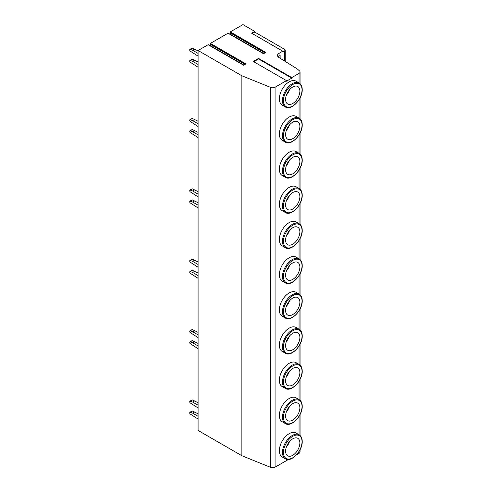 <?xml version="1.0" encoding="UTF-8"?>
<svg xmlns="http://www.w3.org/2000/svg" width="492" height="492" viewBox="0 0 492 492"><rect width="100%" height="100%" fill="white"/><g stroke="black" fill="none" stroke-linecap="round" stroke-linejoin="round"><path stroke-width="0.74" d="M258.552 58.394L291.774 77.576L299.056 73.376A3.395 1.962 0 0 0 300.052 71.992A3.395 1.962 0 0 0 299.505 70.922L297.697 69.317A10.178 5.879 0 0 0 296.627 68.523L278.859 57.453A5.086 2.94 180 0 1 277.5 55.455A5.086 2.94 180 0 1 278.995 53.382L282.777 51.193L251.59 33.185L254.708 31.39L242.956 24.6L230.305 31.9L265.809 52.404L263.521 53.726L228.017 33.222L210.392 43.401L245.902 63.899L243.608 65.221L208.104 44.723L198.092 50.504L241.873 75.78L270.729 87.441A3.395 1.962 0 0 0 275.071 87.225L286.498 80.626L253.269 61.445L258.552 58.394L258.552 58.948L253.749 61.721M286.498 80.626L286.498 81.18L291.774 78.136L258.552 58.948M291.774 77.576L291.774 78.136M241.873 75.78L241.873 455.733L270.729 467.4A3.395 1.962 0 0 0 275.071 467.179L288.447 459.46M296.694 454.7L299.056 453.335A3.395 1.962 0 0 0 300.052 451.945L300.052 449.743M299.167 434.817L296.049 433.015A13.825 7.983 120 0 0 285.397 436.718A13.825 7.983 120 0 0 279.364 450.635A13.825 7.983 120 0 0 282.224 456.963L285.342 458.759C291.129 462.874 302.648 450.906 302.229 441.422C302.186 438.237 301.166 436.035 299.167 434.817A13.825 7.983 -60 0 0 288.515 438.52A13.825 7.983 -60 0 0 282.482 452.431A13.825 7.983 120 0 0 285.342 458.759M299.167 399.633L296.049 397.831A13.825 7.983 120 0 0 285.397 401.54A13.825 7.983 120 0 0 279.364 415.451A13.825 7.983 120 0 0 282.224 421.779L285.342 423.581C291.129 427.696 302.648 415.722 302.229 406.238C302.186 403.053 301.166 400.851 299.167 399.633A13.825 7.983 -60 0 0 288.515 403.335A13.825 7.983 -60 0 0 282.482 417.253A13.825 7.983 120 0 0 285.342 423.581M299.167 364.455L296.049 362.653A13.825 7.983 120 0 0 285.397 366.356A13.825 7.983 120 0 0 279.364 380.267A13.825 7.983 120 0 0 282.224 386.601L285.342 388.397C291.129 392.511 302.648 380.544 302.229 371.06C302.186 367.875 301.166 365.673 299.167 364.455A13.825 7.983 -60 0 0 288.515 368.157A13.825 7.983 -60 0 0 282.482 382.069A13.825 7.983 120 0 0 285.342 388.397M299.167 329.271L296.049 327.469A13.825 7.983 120 0 0 285.397 331.178A13.825 7.983 120 0 0 279.364 345.089A13.825 7.983 120 0 0 282.224 351.417L285.342 353.219C291.129 357.333 302.648 345.359 302.229 335.876C302.186 332.69 301.166 330.489 299.167 329.271A13.825 7.983 -60 0 0 288.515 332.973A13.825 7.983 -60 0 0 282.482 346.891A13.825 7.983 120 0 0 285.342 353.219M299.167 294.093L296.049 292.291A13.825 7.983 120 0 0 285.397 295.993A13.825 7.983 120 0 0 279.364 309.905A13.825 7.983 120 0 0 282.224 316.233L285.342 318.035C291.129 322.149 302.648 310.181 302.229 300.698C302.186 297.512 301.166 295.311 299.167 294.093A13.825 7.983 -60 0 0 288.515 297.795A13.825 7.983 -60 0 0 282.482 311.707A13.825 7.983 120 0 0 285.342 318.035M299.167 258.909L296.049 257.107A13.825 7.983 120 0 0 285.397 260.815A13.825 7.983 120 0 0 279.364 274.727A13.825 7.983 120 0 0 282.224 281.055L285.342 282.857C291.129 286.971 302.648 274.997 302.229 265.514C302.186 262.328 301.166 260.127 299.167 258.909A13.825 7.983 -60 0 0 288.515 262.611A13.825 7.983 -60 0 0 282.482 276.529A13.825 7.983 120 0 0 285.342 282.857M299.167 223.725L296.049 221.929A13.825 7.983 120 0 0 285.397 225.631A13.825 7.983 120 0 0 279.364 239.542A13.825 7.983 120 0 0 282.224 245.871L285.342 247.673C291.129 251.787 302.648 239.819 302.229 230.336C302.186 227.15 301.166 224.949 299.167 223.725A13.825 7.983 -60 0 0 288.515 227.433A13.825 7.983 -60 0 0 282.482 241.344A13.825 7.983 120 0 0 285.342 247.673M299.167 188.547L296.049 186.745A13.825 7.983 120 0 0 285.397 190.447A13.825 7.983 120 0 0 279.364 204.364A13.825 7.983 120 0 0 282.224 210.693L285.342 212.495C291.129 216.609 302.648 204.635 302.229 195.152C302.186 191.966 301.166 189.764 299.167 188.547A13.825 7.983 -60 0 0 288.515 192.249A13.825 7.983 -60 0 0 282.482 206.166A13.825 7.983 120 0 0 285.342 212.495M299.167 153.363L296.049 151.567A13.825 7.983 120 0 0 285.397 155.269A13.825 7.983 120 0 0 279.364 169.18A13.825 7.983 120 0 0 282.224 175.509L285.342 177.311C291.129 181.425 302.648 169.457 302.229 159.974C302.186 156.788 301.166 154.586 299.167 153.363A13.825 7.983 -60 0 0 288.515 157.071A13.825 7.983 -60 0 0 282.482 170.982A13.825 7.983 120 0 0 285.342 177.311M299.167 118.185L296.049 116.383A13.825 7.983 120 0 0 285.397 120.085A13.825 7.983 120 0 0 279.364 134.002A13.825 7.983 120 0 0 282.224 140.331L285.342 142.133C291.129 146.247 302.648 134.273 302.229 124.79C302.186 121.604 301.166 119.402 299.167 118.185A13.825 7.983 -60 0 0 288.515 121.887A13.825 7.983 -60 0 0 282.482 135.798A13.825 7.983 120 0 0 285.342 142.133M299.167 83L296.049 81.205A13.825 7.983 120 0 0 285.397 84.907A13.825 7.983 120 0 0 279.364 98.818A13.825 7.983 120 0 0 282.224 105.147L285.342 106.948C291.129 111.063 302.648 99.095 302.229 89.605C302.186 86.426 301.166 84.224 299.167 83A13.825 7.983 -60 0 0 288.515 86.709A13.825 7.983 -60 0 0 282.482 100.62A13.825 7.983 120 0 0 285.342 106.948M278.995 53.382L278.995 56.149A5.086 2.94 0 0 0 278.103 56.844M278.995 56.149L280.139 55.485L280.139 58.253M282.777 51.193L282.777 51.888L284.702 50.781A1.697 0.978 0 0 0 285.194 50.086A1.697 0.978 0 0 0 284.702 49.391L254.708 32.078L252.193 33.536M254.708 31.39L254.708 32.078M230.01 34.237L230.176 34.139A0.676 0.394 -60 0 0 230.557 33.026L230.072 32.595L230.305 31.9M210.096 45.731L210.262 45.633A0.676 0.394 -60 0 0 210.644 44.52L210.158 44.089L210.392 43.401M198.092 50.504L198.092 430.457L241.873 455.733M198.092 419.073L190.164 413.969A0.676 0.394 60 0 1 189.771 413.194L189.771 412.567A0.676 0.394 60 0 1 190.164 412.253L192.649 413.157L198.092 416.306M198.092 407.991L190.164 402.887A0.676 0.394 60 0 1 189.771 402.118L189.771 401.49A0.676 0.394 60 0 1 190.164 401.171L192.649 402.081L198.092 405.224M189.912 412.259L192.071 411.011A0.676 0.394 60 0 1 192.323 411.004L198.092 413.809M189.912 401.177L192.071 399.928A0.676 0.394 60 0 1 192.323 399.922L198.092 402.727M192.649 413.157L194.807 411.915M192.649 402.081L194.807 400.832M198.092 348.711L190.164 343.607A0.676 0.394 60 0 1 189.771 342.832L189.771 342.204A0.676 0.394 60 0 1 190.164 341.891L192.649 342.795L198.092 345.944M198.092 337.629L190.164 332.524A0.676 0.394 60 0 1 189.771 331.756L189.771 331.122A0.676 0.394 60 0 1 190.164 330.808L192.649 331.719L198.092 334.861M189.912 341.897L192.071 340.648A0.676 0.394 60 0 1 192.323 340.642L198.092 343.447M189.912 330.815L192.071 329.566A0.676 0.394 60 0 1 192.323 329.56L198.092 332.364M192.649 342.795L194.807 341.553M192.649 331.719L194.807 330.47M198.092 278.349L190.164 273.245A0.676 0.394 60 0 1 189.771 272.47L189.771 271.842A0.676 0.394 60 0 1 190.164 271.522L192.649 272.433L198.092 275.575M198.092 267.267L190.164 262.162A0.676 0.394 60 0 1 189.771 261.387L189.771 260.76A0.676 0.394 60 0 1 190.164 260.446L192.649 261.35L198.092 264.499M189.912 271.535L192.071 270.286A0.676 0.394 60 0 1 192.323 270.28L198.092 273.085M189.912 260.452L192.071 259.204A0.676 0.394 60 0 1 192.323 259.198L198.092 262.002M192.649 272.433L194.807 271.19M192.649 261.35L194.807 260.108M198.092 207.987L190.164 202.882A0.676 0.394 60 0 1 189.771 202.107L189.771 201.48A0.676 0.394 60 0 1 190.164 201.16L192.649 202.071L198.092 205.213M198.092 196.905L190.164 191.8A0.676 0.394 60 0 1 189.771 191.025L189.771 190.398A0.676 0.394 60 0 1 190.164 190.084L192.649 190.988L198.092 194.137M189.912 201.173L192.071 199.924A0.676 0.394 60 0 1 192.323 199.918L198.092 202.722M189.912 190.09L192.071 188.842A0.676 0.394 60 0 1 192.323 188.836L198.092 191.64M192.649 202.071L194.807 200.822M192.649 190.988L194.807 189.746M198.092 137.625L190.164 132.52A0.676 0.394 60 0 1 189.771 131.745L189.771 131.118A0.676 0.394 60 0 1 190.164 130.798L192.649 131.708L198.092 134.851M198.092 126.542L190.164 121.438A0.676 0.394 60 0 1 189.771 120.663L189.771 120.036A0.676 0.394 60 0 1 190.164 119.722L192.649 120.626L198.092 123.775M189.912 130.804L192.071 129.562A0.676 0.394 60 0 1 192.323 129.556L198.092 132.36M189.912 119.728L192.071 118.48A0.676 0.394 60 0 1 192.323 118.474L198.092 121.278M192.649 131.708L194.807 130.46M192.649 120.626L194.807 119.384M198.092 67.263L190.164 62.158A0.676 0.394 60 0 1 189.771 61.383L189.771 60.756A0.676 0.394 60 0 1 190.164 60.436L192.649 61.346L198.092 64.489M198.092 56.18L190.164 51.076A0.676 0.394 60 0 1 189.771 50.301L189.771 49.674A0.676 0.394 60 0 1 190.164 49.354L192.649 50.264L198.092 53.407M189.912 60.442L192.071 59.2A0.676 0.394 60 0 1 192.323 59.194L198.092 61.998M189.912 49.366L192.071 48.118A0.676 0.394 60 0 1 192.323 48.111L198.092 50.916M192.649 61.346L194.807 60.098M192.649 50.264L194.807 49.022M285.6 451.189A10.092 5.83 -60 0 1 290.003 441.029A10.092 5.83 -60 0 1 297.783 438.323A10.092 5.83 -60 0 1 299.874 442.948A10.092 5.83 120 0 1 295.464 453.101A10.092 5.83 120 0 1 287.691 455.807A10.092 5.83 120 0 1 285.6 451.189M285.6 416.004A10.092 5.83 -60 0 1 290.003 405.845A10.092 5.83 -60 0 1 297.783 403.145A10.092 5.83 -60 0 1 299.874 407.763A10.092 5.83 120 0 1 295.464 417.923A10.092 5.83 120 0 1 287.691 420.623A10.092 5.83 120 0 1 285.6 416.004M285.6 380.826A10.092 5.83 -60 0 1 290.003 370.667A10.092 5.83 -60 0 1 297.783 367.961A10.092 5.83 -60 0 1 299.874 372.585A10.092 5.83 120 0 1 295.464 382.739A10.092 5.83 120 0 1 287.691 385.445A10.092 5.83 120 0 1 285.6 380.826M285.6 345.642A10.092 5.83 -60 0 1 290.003 335.483A10.092 5.83 -60 0 1 297.783 332.783A10.092 5.83 -60 0 1 299.874 337.401A10.092 5.83 120 0 1 295.464 347.561A10.092 5.83 120 0 1 287.691 350.261A10.092 5.83 120 0 1 285.6 345.642M285.6 310.458A10.092 5.83 -60 0 1 290.003 300.305A10.092 5.83 -60 0 1 297.783 297.599A10.092 5.83 -60 0 1 299.874 302.217A10.092 5.83 120 0 1 295.464 312.377A10.092 5.83 120 0 1 287.691 315.083A10.092 5.83 120 0 1 285.6 310.458M285.6 275.28A10.092 5.83 -60 0 1 290.003 265.12A10.092 5.83 -60 0 1 297.783 262.421A10.092 5.83 -60 0 1 299.874 267.039A10.092 5.83 120 0 1 295.464 277.199A10.092 5.83 120 0 1 287.691 279.899A10.092 5.83 120 0 1 285.6 275.28M285.6 240.096A10.092 5.83 -60 0 1 290.003 229.942A10.092 5.83 -60 0 1 297.783 227.236A10.092 5.83 -60 0 1 299.874 231.855A10.092 5.83 120 0 1 295.464 242.015A10.092 5.83 120 0 1 287.691 244.721A10.092 5.83 120 0 1 285.6 240.096M285.6 204.918A10.092 5.83 -60 0 1 290.003 194.758A10.092 5.83 -60 0 1 297.783 192.058A10.092 5.83 -60 0 1 299.874 196.677A10.092 5.83 120 0 1 295.464 206.831A10.092 5.83 120 0 1 287.691 209.537A10.092 5.83 120 0 1 285.6 204.918M285.6 169.734A10.092 5.83 -60 0 1 290.003 159.58A10.092 5.83 -60 0 1 297.783 156.874A10.092 5.83 -60 0 1 299.874 161.493A10.092 5.83 120 0 1 295.464 171.653A10.092 5.83 120 0 1 287.691 174.359A10.092 5.83 120 0 1 285.6 169.734M285.6 134.556A10.092 5.83 -60 0 1 290.003 124.396A10.092 5.83 -60 0 1 297.783 121.69A10.092 5.83 -60 0 1 299.874 126.315A10.092 5.83 120 0 1 295.464 136.469A10.092 5.83 120 0 1 287.691 139.174A10.092 5.83 120 0 1 285.6 134.556M285.6 99.372A10.092 5.83 -60 0 1 290.003 89.218A10.092 5.83 -60 0 1 297.783 86.512A10.092 5.83 -60 0 1 299.874 91.131A10.092 5.83 120 0 1 295.464 101.29A10.092 5.83 120 0 1 287.691 103.996A10.092 5.83 120 0 1 285.6 99.372M299.056 73.376L299.056 82.939M299.056 99.71L299.056 118.123M299.056 134.894L299.056 153.301M299.056 170.072L299.056 188.485M299.056 205.256L299.056 223.663M299.056 240.434L299.056 258.847M299.056 275.618L299.056 294.025M299.056 310.796L299.056 329.209M299.056 345.981L299.056 364.387M299.056 381.159L299.056 399.572M299.056 416.343L299.056 434.75M299.056 451.521L299.056 453.335M275.071 87.225L275.071 467.179M284.702 50.781L284.702 61.094M190.164 412.253L192.323 411.004M190.164 401.171L192.323 399.922M190.164 341.891L192.323 340.642M190.164 330.808L192.323 329.56M190.164 271.522L192.323 270.28M190.164 260.446L192.323 259.198M190.164 201.16L192.323 199.918M190.164 190.084L192.323 188.836M190.164 130.798L192.323 129.556M190.164 119.722L192.323 118.474M190.164 60.436L192.323 59.194M190.164 49.354L192.323 48.111M230.072 32.595L265.096 52.816M210.262 45.633L243.897 65.055M210.644 44.52L245.053 64.384M210.158 44.089L245.182 64.311M230.176 34.139L263.81 53.554M230.557 33.026L264.967 52.89M270.729 87.441L270.729 467.4M283.441 452.431A13.149 7.589 -60 0 1 292.734 436.33A13.149 7.589 -60 0 1 302.033 441.699A13.149 7.589 120 0 1 292.734 457.8A13.149 7.589 120 0 1 283.441 452.431M286.387 446.97A9.157 5.289 120 0 0 289.474 441.613M283.441 417.253A13.149 7.589 -60 0 1 292.734 401.152A13.149 7.589 -60 0 1 302.033 406.515A13.149 7.589 120 0 1 292.734 422.622A13.149 7.589 120 0 1 283.441 417.253M286.387 411.786A9.157 5.289 120 0 0 289.474 406.435M283.441 382.069A13.149 7.589 -60 0 1 292.734 365.968A13.149 7.589 -60 0 1 302.033 371.337A13.149 7.589 120 0 1 292.734 387.438A13.149 7.589 120 0 1 283.441 382.069M286.387 376.608A9.157 5.289 120 0 0 289.474 371.251M283.441 346.891A13.149 7.589 -60 0 1 292.734 330.79A13.149 7.589 -60 0 1 302.033 336.153A13.149 7.589 120 0 1 292.734 352.254A13.149 7.589 120 0 1 283.441 346.891M286.387 341.423A9.157 5.289 120 0 0 289.474 336.073M283.441 311.707A13.149 7.589 -60 0 1 292.734 295.606A13.149 7.589 -60 0 1 302.033 300.975A13.149 7.589 120 0 1 292.734 317.076A13.149 7.589 120 0 1 283.441 311.707M286.387 306.245A9.157 5.289 120 0 0 289.474 300.889M283.441 276.529A13.149 7.589 -60 0 1 292.734 260.422A13.149 7.589 -60 0 1 302.033 265.791A13.149 7.589 120 0 1 292.734 281.891A13.149 7.589 120 0 1 283.441 276.529M286.387 271.061A9.157 5.289 120 0 0 289.474 265.711M283.441 241.344A13.149 7.589 -60 0 1 292.734 225.244A13.149 7.589 -60 0 1 302.033 230.613A13.149 7.589 120 0 1 292.734 246.713A13.149 7.589 120 0 1 283.441 241.344M286.387 235.877A9.157 5.289 120 0 0 289.474 230.527M283.441 206.166A13.149 7.589 -60 0 1 292.734 190.06A13.149 7.589 -60 0 1 302.033 195.429A13.149 7.589 120 0 1 292.734 211.529A13.149 7.589 120 0 1 283.441 206.166M286.387 200.699A9.157 5.289 120 0 0 289.474 195.349M283.441 170.982A13.149 7.589 -60 0 1 292.734 154.882A13.149 7.589 -60 0 1 302.033 160.251A13.149 7.589 120 0 1 292.734 176.351A13.149 7.589 120 0 1 283.441 170.982M286.387 165.515A9.157 5.289 120 0 0 289.474 160.164M283.441 135.798A13.149 7.589 -60 0 1 292.734 119.697A13.149 7.589 -60 0 1 302.033 125.066A13.149 7.589 120 0 1 292.734 141.167A13.149 7.589 120 0 1 283.441 135.798M286.387 130.337A9.157 5.289 120 0 0 289.474 124.986M283.441 100.62A13.149 7.589 -60 0 1 292.734 84.519A13.149 7.589 -60 0 1 302.033 89.888A13.149 7.589 120 0 1 292.734 105.989A13.149 7.589 120 0 1 283.441 100.62M286.387 95.153A9.157 5.289 120 0 0 289.474 89.802M300.052 435.463L300.052 414.565M300.052 400.279L300.052 379.381M300.052 365.101L300.052 344.203M300.052 329.917L300.052 309.019M300.052 294.739L300.052 273.841M300.052 259.555L300.052 238.657M300.052 224.377L300.052 203.479M300.052 189.192L300.052 168.295M300.052 154.008L300.052 133.117M300.052 118.83L300.052 97.933M300.052 83.646L300.052 71.992M285.194 61.402L285.194 50.086M243.731 65.147L208.313 44.698M263.644 53.653L228.227 33.204M286.276 447.296L289.702 441.355M286.276 412.112L289.702 406.177M286.276 376.933L289.702 370.993M286.276 341.749L289.702 335.808M286.276 306.571L289.702 300.63M286.276 271.387L289.702 265.446M286.276 236.209L289.702 230.268M286.276 201.025L289.702 195.084M286.276 165.847L289.702 159.906M286.276 130.663L289.702 124.722M286.276 95.485L289.702 89.544"/></g></svg>
